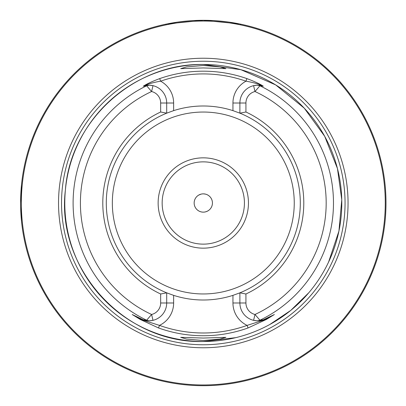<?xml version="1.0" encoding="UTF-8"?>
<svg xmlns="http://www.w3.org/2000/svg" width="406" height="406" viewBox="0 0 406 406"><rect width="100%" height="100%" fill="white"/><g stroke="black" fill="none" stroke-linecap="round" stroke-linejoin="round"><path stroke-width="0.61" d="M203.294 212.14C196.215 210.201 196.215 210.201 203.294 212.14A9.14 9.14 0 0 1 194.154 203A9.14 9.14 0 0 1 203.294 193.86C196.215 195.799 196.215 195.799 203.294 193.86A9.14 9.14 0 0 1 212.434 203A9.14 9.14 0 0 1 203.294 212.14C210.374 210.201 210.374 210.201 203.294 212.14M197.808 210.313L198.722 210.917M201.153 194.114L198.757 195.063M198.722 195.083L197.92 195.606M21.508 221.285L20.63 206.568M21.234 218.311L21.386 219.976M203.294 340.522L220.011 339.096L225.903 337.34L203.294 338.061L180.685 337.34L186.598 339.096L203.294 340.522M203.294 65.478L186.572 66.909L180.685 68.66L203.294 67.939L225.903 68.66L220.001 66.904L203.294 65.478M167.561 293.188A97.009 97.009 0 0 1 166.693 292.838L166.693 302.988A17.844 17.844 0 0 1 153.001 320.344L149.494 320.821L144.663 320.334A17.844 17.844 0 0 1 144.166 320.207L140.745 318.888L132.452 314.66L140.501 319.365L159.477 325.384A129.991 129.991 0 0 0 247.112 325.384A24.791 24.791 0 0 1 232.948 302.988L232.948 295.365L239.895 292.838A97.009 97.009 0 0 1 239.753 292.899M203.294 347.764A144.764 144.764 0 0 1 58.53 203A144.764 144.764 0 0 1 203.294 58.236A144.764 144.764 0 0 1 348.054 203A144.764 144.764 0 0 1 203.294 347.764M248.452 203A45.157 45.157 0 0 1 203.294 248.157A45.157 45.157 0 0 1 158.137 203A45.157 45.157 0 0 1 203.294 157.843A45.157 45.157 0 0 1 248.452 203M244.427 203A41.138 41.138 0 0 1 203.294 244.138A41.138 41.138 0 0 1 162.156 203A41.138 41.138 0 0 1 203.294 161.862A41.138 41.138 0 0 1 244.427 203M239.342 23.893L203.294 20.3A182.7 182.7 0 0 1 385.994 203A182.7 182.7 0 0 1 203.294 385.7A182.7 182.7 0 0 1 20.594 203A182.7 182.7 0 0 1 203.294 20.3L167.125 23.918M245.929 112L239.895 113.162A97.009 97.009 0 0 1 239.895 292.838L245.929 294L245.929 302.988A11.81 11.81 0 0 0 254.993 314.477L259.931 320.217L263.327 319.811A131.336 131.336 0 0 1 262.981 319.994L274.36 314.528L266.234 319.522L248.036 327.967A132.732 132.732 0 0 1 158.553 327.967L140.349 319.522L132.224 314.528L143.607 319.994A131.336 131.336 0 0 1 143.257 319.811L146.652 320.217L151.595 314.477A11.81 11.81 0 0 0 160.659 302.988L160.659 294A100.49 100.49 0 0 1 160.659 112L160.659 103.012A11.81 11.81 0 0 0 151.595 91.523L146.652 85.783L143.257 86.189A131.336 131.336 0 0 1 143.612 86.006C146.942 83.834 152.306 81.367 159.7 78.602A131.818 131.818 0 0 1 246.889 78.602C254.278 81.367 259.642 83.834 262.976 86.006A131.336 131.336 0 0 1 263.327 86.189L259.931 85.783L254.993 91.523A11.81 11.81 0 0 0 245.929 103.012L245.929 112A100.49 100.49 0 0 1 245.929 294M232.948 295.365A97.009 97.009 0 0 1 173.636 295.365L173.636 302.988A24.791 24.791 0 0 1 159.477 325.384L158.553 327.967M160.659 294L166.693 292.838L173.636 295.365M166.693 292.838A97.009 97.009 0 0 1 166.693 113.162L160.659 112M244.351 381.026A182.7 182.7 0 0 0 345.557 88.366A182.7 182.7 0 0 1 244.326 381.031A182.7 182.7 0 0 0 345.557 88.366A182.7 182.7 0 0 1 244.351 381.026A182.7 182.7 0 0 0 345.557 88.366L345.455 88.239M344.44 86.996C333.336 73.07 317.969 60.667 317.928 60.738M240.068 24.04L239.616 23.949M240.596 24.431L240.347 24.096M166.841 23.974L165.917 24.162A182.7 182.7 0 0 0 21.416 185.674A182.7 182.7 0 0 1 165.917 24.162L165.917 24.162M20.594 203L21.508 184.715L20.594 203A182.7 182.7 0 0 0 162.258 381.031A182.7 182.7 0 0 1 20.594 203M21.386 186.019A182.7 182.7 0 0 0 20.63 199.437A182.7 182.7 0 0 1 21.386 186.019M166.237 24.096L165.988 24.431M265.9 318.852A2.74 1.193 -117 0 1 265.839 318.888A17.844 17.844 0 0 1 265.793 318.913L265.798 318.913A17.844 17.844 0 0 0 265.839 318.888L274.136 314.66L262.981 319.994M263.327 319.811L261.926 320.334A17.844 17.844 0 0 0 262.423 320.207M261.926 320.334L257.089 320.821L253.588 320.344A17.844 17.844 0 0 1 239.895 302.988L239.895 292.838M239.027 112.812A97.009 97.009 0 0 1 239.895 113.162L239.895 103.012A17.844 17.844 0 0 1 253.588 85.656L257.089 85.179L261.926 85.666L263.327 86.189M262.976 86.006L262.423 85.793C258.378 83.9 252.897 82.367 245.98 81.185A129.078 129.078 0 0 0 160.603 81.185A24.791 24.791 0 0 1 173.636 103.012L173.636 110.635L166.693 113.162A97.009 97.009 0 0 1 166.836 113.101M173.636 110.635A97.009 97.009 0 0 1 232.948 110.635L232.948 103.012L245.929 103.012M239.895 113.162L232.948 110.635M253.588 85.656A17.844 17.844 0 0 1 257.785 85.169A17.844 17.844 0 0 0 253.588 85.656L254.993 91.523A122.881 122.881 0 0 1 254.993 314.477L253.588 320.344A17.844 17.844 0 0 0 257.089 320.821L259.931 320.217A130.184 130.184 0 0 0 259.931 85.783L257.089 85.179M143.257 86.189L144.663 85.666L149.494 85.179L153.001 85.656A17.844 17.844 0 0 1 166.693 103.012L166.693 113.162M153.001 320.344A17.844 17.844 0 0 1 148.85 320.831A17.844 17.844 0 0 0 153.001 320.344L151.595 314.477A122.881 122.881 0 0 1 151.595 91.523L153.001 85.656A17.844 17.844 0 0 0 144.166 85.793L143.612 86.006M149.494 320.821L146.652 320.217A130.184 130.184 0 0 1 146.652 85.783L149.494 85.179M144.663 320.334L143.257 319.811M143.607 319.994L144.166 320.207M140.613 318.822L140.745 318.888A17.844 17.844 0 0 0 142.09 319.502L142.501 319.669M248.036 327.967L247.112 325.384L266.082 319.365L274.136 314.66A2.74 2.431 -117 0 0 274.36 314.528M142.902 319.811A17.844 17.844 0 0 0 147.444 320.776A17.844 17.844 0 0 1 142.902 319.811M159.7 78.602L160.603 81.185C153.691 82.367 148.21 83.9 144.166 85.793M261.926 85.666A17.844 17.844 0 0 0 259.155 85.224A17.844 17.844 0 0 1 262.423 85.793M259.145 320.776A17.844 17.844 0 0 0 265.56 319.03A17.844 17.844 0 0 1 259.145 320.776M140.349 319.522L140.745 318.888A2.74 1.193 -63 0 1 140.689 318.852M232.948 103.012A24.791 24.791 0 0 1 245.98 81.185L246.889 78.602M205.451 211.881L207.182 211.272M207.233 211.247L208.349 210.618M203.294 193.86C210.374 195.799 210.374 195.799 203.294 193.86M205.431 194.114L203.629 193.865M235.759 337.655L203.294 341.512C124.439 343.831 55.663 268.229 65.396 189.962C70.38 120.856 134.005 62.945 203.294 64.488A138.512 138.512 0 0 1 341.806 203A138.512 138.512 0 0 1 203.294 341.512A138.512 138.512 0 0 1 64.782 203A138.512 138.512 0 0 1 203.294 64.488L240.89 69.69L275.664 84.9L304.267 108.184L324.673 136.269L337.452 168.551L341.766 199.737L338.929 231.09L328.566 262.098M203.294 344.765A141.765 141.765 0 0 1 61.529 203A141.765 141.765 0 0 1 203.294 61.235A141.765 141.765 0 0 1 345.054 203A141.765 141.765 0 0 1 203.294 344.765M294.248 203A90.959 90.959 0 0 1 203.294 293.959A90.959 90.959 0 0 1 112.335 203A90.959 90.959 0 0 1 203.294 112.041A90.959 90.959 0 0 1 294.248 203M203.294 384.969A181.969 181.969 0 0 0 385.264 203A181.969 181.969 0 0 0 203.294 21.031A181.969 181.969 0 0 0 21.325 203A181.969 181.969 0 0 0 203.294 384.969M203.294 385.7A182.7 182.7 0 0 1 20.594 203A182.7 182.7 0 0 1 203.294 20.3M253.588 320.344A17.844 17.844 0 0 0 257.089 320.821M245.929 302.988L232.948 302.988M141.014 319.025L140.745 318.888A17.844 17.844 0 0 0 142.09 319.502M153.001 85.656A17.844 17.844 0 0 0 144.663 85.666M173.636 302.988L160.659 302.988M160.659 103.012L173.636 103.012M265.839 318.888L266.234 319.522M269.711 324.546L290.747 310.417L308.849 292.685M142.937 319.827L143.541 320.024M264.083 319.669L264.494 319.502M263.042 320.024L263.646 319.827"/></g></svg>

